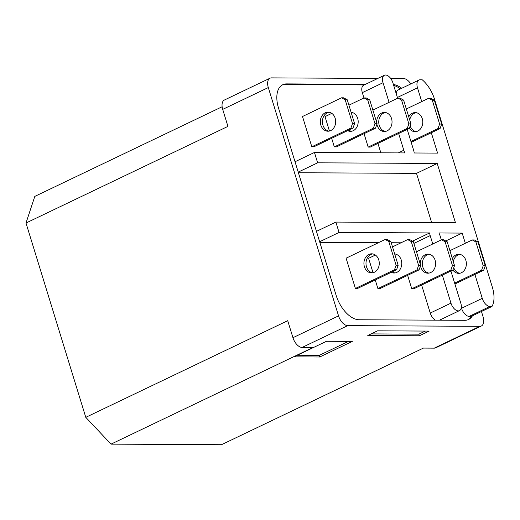 <?xml version="1.0" encoding="UTF-8"?>
<svg xmlns="http://www.w3.org/2000/svg" width="520" height="520" viewBox="0 0 520 520"><rect width="100%" height="100%" fill="white"/><g stroke="black" fill="none" stroke-linecap="round" stroke-linejoin="round"><path stroke-width="0.78" d="M475.885 241.936L472.284 239.947L474.351 239.954L477.951 241.95L475.885 241.936L483.21 265.74L485.277 265.752L483.665 270.238L481.598 270.225L483.21 265.74M477.951 241.95L485.277 265.752M452.341 258.505A9.542 7.67 90.3 0 1 458.757 254.267A9.542 7.67 90.3 0 1 465.868 260.383A9.542 7.67 90.3 0 1 458.653 273.358A9.542 7.67 90.3 0 1 452.907 270.075L450.847 270.062L452.452 265.577L454.519 265.59L452.907 270.075L413.822 288.776L411.762 288.769L450.847 270.062M453.759 267.716A9.542 7.67 -89.7 0 0 459.687 273.273M459.784 254.364A9.542 7.67 -89.7 0 0 453.303 261.638M445.133 241.774L441.532 239.785L443.593 239.792L447.194 241.787L445.133 241.774L452.452 265.577M447.194 241.787L454.519 265.59M420.29 264.18A9.542 7.67 90.3 0 1 427.999 254.105A9.542 7.67 90.3 0 1 435.11 260.221A9.542 7.67 90.3 0 1 427.895 273.195A9.542 7.67 90.3 0 1 420.784 267.079A9.542 7.67 90.3 0 1 420.491 265.902M429.032 254.202A9.542 7.67 -89.7 0 0 422.844 267.092A9.542 7.67 -89.7 0 0 428.928 273.111M411.281 241.599L407.68 239.603L409.74 239.616L413.341 241.605L411.281 241.599L418.6 265.401L420.667 265.408L419.055 269.893L416.995 269.887L418.6 265.401M413.341 241.605L420.667 265.408M394.68 253.955A9.542 7.67 90.3 0 1 401.258 260.046A9.542 7.67 90.3 0 1 394.043 273.013A9.542 7.67 90.3 0 1 391.222 272.331M392.36 271.784A9.542 7.67 -89.7 0 0 395.076 272.935M395.174 254.02A9.542 7.67 -89.7 0 0 394.726 254.111M388.778 241.475L385.177 239.486L387.244 239.499L390.845 241.488L388.778 241.475L396.103 265.278L398.164 265.291L396.559 269.776L394.491 269.763L396.103 265.278M390.845 241.488L398.164 265.291M378.762 259.928A9.542 7.67 90.3 0 1 371.547 272.896A9.542 7.67 90.3 0 1 364.429 266.786A9.542 7.67 90.3 0 1 371.644 253.812A9.542 7.67 90.3 0 1 378.762 259.928M372.678 253.903A9.542 7.67 -89.7 0 0 366.496 266.793A9.542 7.67 -89.7 0 0 372.58 272.818M297.278 355.257L319.241 355.375L348.472 341.387M371.124 333.905L418.893 334.159L425.321 331.078M454.63 283.127L481.598 270.225M483.665 270.238L454.903 283.998M472.284 239.947L449.924 250.647M441.532 239.785L416.468 251.771M411.762 288.769L407.635 275.36M419.055 269.893L379.971 288.6L377.91 288.587L416.995 269.887M407.68 239.603L392.496 246.87M375.394 255.054L368.596 258.31L373.029 272.727M377.91 288.587L375.258 279.968M396.559 269.776L357.474 288.483L355.407 288.47L394.491 269.763M385.177 239.486L346.093 258.187L355.407 288.47M270.003 78.208L224.406 100.028A10.413 5.772 64.4 0 0 222.709 109.382L227.936 126.386L26 223.022L85.781 417.332L111.026 444.138L221.462 444.717L423.397 348.088L434.232 348.147A10.413 5.772 64.4 0 0 435.74 347.822L481.338 326.001A10.413 5.772 -115.6 0 1 479.83 326.326L347.724 325.631A10.413 5.772 -115.6 0 1 338.546 315.881L268.307 87.562A10.413 5.772 -115.6 0 1 270.003 78.208A10.413 5.772 -115.6 0 1 271.512 77.883L377.774 78.442M222.131 106.756L34.807 196.391L26 223.022M85.781 417.332L287.716 320.697L292.949 337.701A10.413 5.772 64.4 0 0 302.127 347.451L312.962 347.503L111.026 444.138M326.508 341.276L352.313 341.413L319.742 356.993L293.937 356.856L326.508 341.276M319.742 356.993L319.241 355.375M377.553 330.824L429.156 331.097L419.387 335.777L367.783 335.504L377.553 330.824M419.387 335.777L418.893 334.159M467.903 319.781A26.026 14.424 64.4 0 0 471.14 316.401L469.196 316.387A8.678 4.81 -115.6 0 1 461.546 308.269L461.299 307.463M401.005 242.794L391.228 242.743M378.508 242.678L319.833 242.372M435.396 320.158A8.274 4.583 -115.6 0 1 430.248 313.053L421.629 285.038M431.646 222.593L416.5 173.362L298.415 172.744M401.544 100.087L397.943 98.098L400.004 98.111L403.604 100.1L401.544 100.087L408.863 123.89L410.93 123.903L409.318 128.388L407.257 128.375L408.863 123.89M403.604 100.1L410.93 123.903M376.701 122.492A9.542 7.67 90.3 0 1 384.41 112.424A9.542 7.67 90.3 0 1 391.528 118.534A9.542 7.67 90.3 0 1 384.312 131.508A9.542 7.67 90.3 0 1 377.195 125.398A9.542 7.67 90.3 0 1 376.903 124.222M385.444 112.515A9.542 7.67 -89.7 0 0 379.256 125.405A9.542 7.67 -89.7 0 0 385.34 131.43M367.692 99.912L364.091 97.923L366.151 97.929L369.753 99.924L367.692 99.912L375.011 123.715L377.078 123.728L375.466 128.213L373.406 128.2L375.011 123.715M369.753 99.924L377.078 123.728M351.091 112.268A9.542 7.67 90.3 0 1 357.675 118.359A9.542 7.67 90.3 0 1 350.454 131.333A9.542 7.67 90.3 0 1 347.633 130.644M348.771 130.097A9.542 7.67 -89.7 0 0 351.488 131.248M351.591 112.34A9.542 7.67 -89.7 0 0 351.137 112.431M345.189 99.794L341.588 97.799L343.655 97.812L347.256 99.801L345.189 99.794L352.515 123.598L354.582 123.604L352.969 128.089L350.903 128.083L352.515 123.598M347.256 99.801L354.582 123.604M335.173 118.242A9.542 7.67 90.3 0 1 327.958 131.216A9.542 7.67 90.3 0 1 320.84 125.099A9.542 7.67 90.3 0 1 328.055 112.125A9.542 7.67 90.3 0 1 335.173 118.242M329.089 112.216A9.542 7.67 -89.7 0 0 322.907 125.112A9.542 7.67 -89.7 0 0 328.991 131.131M421.726 101.595L417.501 87.848A8.678 4.81 -115.6 0 1 418.912 80.054A8.678 4.81 -115.6 0 1 420.166 79.781L422.24 79.794A25.701 14.242 -115.6 0 1 434.525 99.255L492.31 287.092A25.701 14.242 -115.6 0 1 491.978 306.488L472.446 315.776A26.026 14.424 -115.6 0 1 468.566 319.501A26.026 14.424 -115.6 0 1 464.802 320.314L438.951 320.177A8.274 4.583 -115.6 0 1 438.744 320.177L359.099 319.755A26.026 14.424 -115.6 0 1 336.147 295.386L298.22 172.114L317.636 162.819L437.216 163.449L416.5 173.362M472.446 315.776L471.14 316.401M390.748 78.507L403.618 78.579A10.413 5.772 -115.6 0 1 410.787 83.941M481.462 311.519L483.035 316.641A10.413 5.772 -115.6 0 1 481.338 326.001M491.978 306.488L489.912 306.475A8.678 4.81 -115.6 0 1 482.261 298.35L474.897 274.43M445.725 240.975L462.183 233.097L465.316 243.282M441.324 239.883L440.024 235.651A8.274 4.583 -115.6 0 0 438.9 232.973L462.183 233.097M450.912 271.031L460.804 303.192A8.274 4.583 -115.6 0 1 459.453 310.628A8.274 4.583 -115.6 0 1 450.964 303.141L442.344 275.125M432.763 243.978L430.183 235.599A8.274 4.583 -115.6 0 1 429.669 232.928L412.503 241.144M319.644 241.742L339.053 232.447L429.669 232.928M339.053 232.447L335.868 222.086L316.453 231.374M335.868 222.086L455.449 222.716L437.216 163.449M298.22 172.114L278.531 108.102A26.026 14.424 -115.6 0 1 282.776 84.708A26.026 14.424 -115.6 0 1 286.539 83.895L365.508 84.312M317.636 162.819L314.444 152.458L295.035 161.746M314.444 152.458L404.937 152.932A8.274 4.583 -115.6 0 1 403.806 150.254L398.651 133.497M408.753 116.818A9.542 7.67 90.3 0 1 415.168 112.587A9.542 7.67 90.3 0 1 422.279 118.697A9.542 7.67 90.3 0 1 415.064 131.671A9.542 7.67 90.3 0 1 409.318 128.388L370.234 147.095L368.173 147.082L407.257 128.375M397.943 98.098L372.885 110.091M368.173 147.082L364.046 133.673M375.466 128.213L336.382 146.913L334.321 146.9L373.406 128.2M364.091 97.923L348.913 105.183M331.806 113.367L325.007 116.623L329.44 131.04M334.321 146.9L331.669 138.287M352.969 128.089L313.885 146.796L311.818 146.783L350.903 128.083M341.588 97.799L302.503 116.506L311.818 146.783M364.208 84.935L285.233 84.52A26.026 14.424 64.4 0 0 282.139 85.046M393.413 84.526A26.026 14.424 -115.6 0 1 401.713 88.283M407.219 129.395L413.647 150.306A8.274 4.583 -115.6 0 1 414.167 152.984L437.574 153.108L431.314 132.743M389.071 102.343L383.032 82.719A8.274 4.583 -115.6 0 1 384.378 75.283A8.274 4.583 -115.6 0 1 392.873 82.764L397.631 98.248M380.829 152.809L377.936 143.41M363.961 97.981L362.317 92.632A8.274 4.583 -115.6 0 1 363.668 85.195L384.378 75.283M400.413 88.907A26.026 14.424 64.4 0 0 393.692 85.442M396.234 93.691A8.678 4.81 -115.6 0 1 398.203 89.966L418.912 80.054M440.076 128.55L438.016 128.537L439.621 124.052L441.688 124.066L440.076 128.55L411.209 142.363M410.937 141.499L438.016 128.537M428.695 98.26L430.762 98.273L434.363 100.263L432.302 100.249L428.695 98.26L406.334 108.96M434.363 100.263L441.688 124.066M439.621 124.052L432.302 100.249M410.169 126.028A9.542 7.67 -89.7 0 0 416.098 131.593M416.195 112.677A9.542 7.67 -89.7 0 0 409.715 119.958M347.724 325.631L302.127 347.451M338.546 315.881L292.949 337.701M268.307 87.562L222.709 109.382M479.83 326.326L434.232 348.147M469.196 316.387L489.912 306.475M461.546 308.269L482.261 298.35M430.248 313.053L450.964 303.141M413.894 243.399L430.183 235.599M398.288 152.899L403.806 150.254M286.539 83.895L285.233 84.52M362.317 92.632L383.032 82.719M397.397 97.468L417.501 87.848M439.498 320.177L459.453 310.628"/></g></svg>
